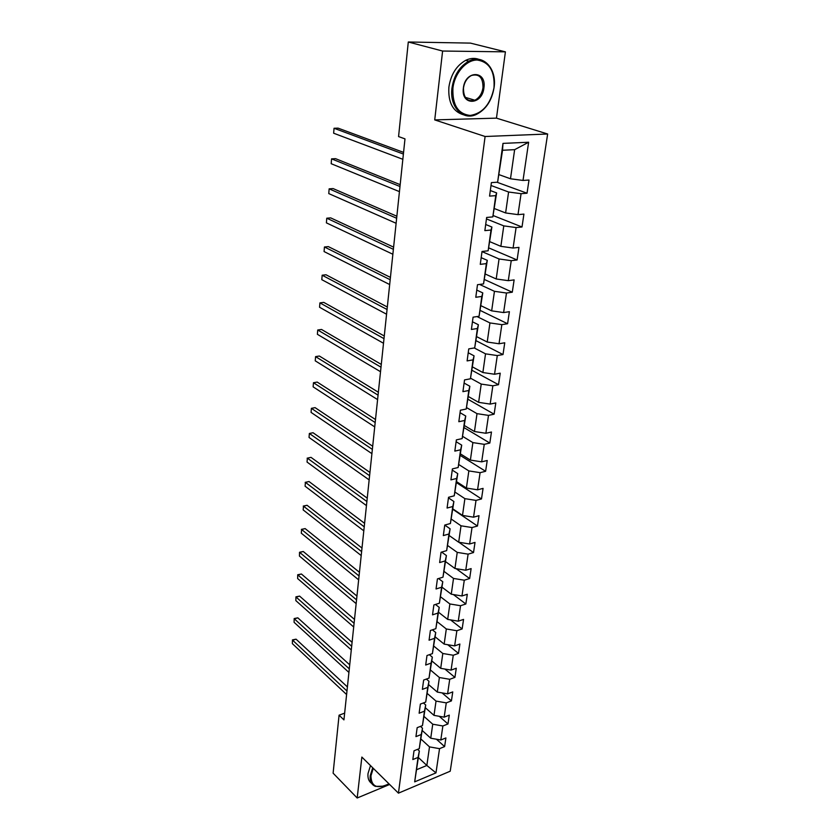 <?xml version="1.0" encoding="UTF-8"?>
<svg xmlns="http://www.w3.org/2000/svg" width="840" height="840" viewBox="0 0 840 840"><rect width="100%" height="100%" fill="white"/><g stroke="black" fill="none" stroke-linecap="round" stroke-linejoin="round"><path stroke-width="1.26" d="M505.407 51.849L442.606 51.041L434.731 119.91L496.461 118.136L505.407 51.849L470.453 43.113L408.293 42L398.57 136.584L404.985 138.873L343.938 719.891L339.077 715.187L333.113 773.168L357.179 798L389.634 784.476M496.461 118.136L547.649 134.001L450.219 771.204L398.444 793.159L485.1 136.5L547.649 134.001M499.149 174.699L510.489 178.773L514.637 149.667L502.541 150.255L497.616 182.185L491.4 182.616L489.562 196.109L495.757 195.636L492.818 216.899L486.654 217.455L484.858 230.633L491.001 230.034L488.135 250.793L482.024 251.475L480.27 264.348L486.36 263.623L483.546 283.909L477.498 284.707L475.786 297.276L481.814 296.447L479.073 316.26L473.078 317.173L471.398 329.459L477.382 328.514L474.705 347.886L468.752 348.894L467.114 360.906L473.046 359.856L470.431 378.798L464.531 379.911L462.924 391.65L468.804 390.506L466.242 409.017L460.394 410.225L458.829 421.712L464.667 420.473L462.157 438.585L456.362 439.887L454.829 451.112L460.604 449.788L458.157 467.513L452.403 468.888L450.912 479.882L456.645 478.464L454.241 495.81L448.539 497.28L447.08 508.032L452.76 506.531L450.408 523.509L444.759 525.063L443.32 535.584L448.959 534.009L446.659 550.63L441.053 552.258L439.645 562.558L445.242 560.91L442.985 577.185L437.43 578.886L436.055 588.976L441.599 587.255L439.394 603.194L433.87 604.957L432.526 614.849L438.029 613.053L435.866 628.677L430.395 630.504L429.072 640.196L434.532 638.337L432.411 653.635L426.983 655.536L425.691 665.028L431.099 663.106L429.03 678.111L423.644 680.064L422.373 689.367L427.749 687.393L425.712 702.093L420.368 704.099L419.129 713.223L424.452 711.197L422.457 725.602L417.165 727.671L415.947 736.617L421.229 734.528L419.265 748.671L414.015 750.782L412.818 759.56L418.058 757.418L414.677 781.861L435.981 772.884L426.856 765.461L429.503 746.886L420.998 739.095M497.616 182.185L502.981 143.388L528.633 142.244L523.016 180.442L529 180.033L527.027 193.221L496.976 182.228M435.981 772.884L439.541 748.661L444.612 746.592L445.904 737.94L440.811 739.988L442.869 725.981L447.983 723.965L449.295 715.145L444.171 717.15L446.271 702.87L451.427 700.896L452.76 691.908L447.594 693.851L449.726 679.298L454.923 677.387L456.288 668.22L451.08 670.11L453.264 655.252L458.493 653.404L459.89 644.049L454.64 645.887L456.866 630.735L462.137 628.94L463.554 619.405L458.272 621.18L460.541 605.724L465.854 603.992L467.303 594.258L461.969 595.97L464.289 580.199L469.644 578.529L471.125 568.606L465.749 570.245L468.111 554.148L473.519 552.552L475.02 542.42L469.613 543.984L472.028 527.552L477.467 526.029L479.01 515.676L473.55 517.178L476.018 500.399L481.499 498.95L483.074 488.387L477.572 489.804L480.092 472.668L485.615 471.293L487.221 460.499L481.677 461.843L484.25 444.339L489.825 443.048L491.463 432.022L485.877 433.272L488.502 415.391L494.12 414.194L495.8 402.927L490.161 404.093L492.849 385.802L498.519 384.699L500.231 373.181L494.54 374.252L497.291 355.562L503.003 354.554L504.756 342.783L499.023 343.76L501.837 324.649L507.591 323.736L509.387 311.693L503.612 312.564L506.478 293.024L512.284 292.215L514.122 279.899L508.294 280.665L511.235 260.673L517.094 259.98L518.962 247.38L513.093 248.031L516.096 227.566L522.008 226.989L523.918 214.095L517.996 214.631L521.073 193.683L527.027 193.221M492.818 216.899L496.629 192.906L490.319 190.543M491.012 185.483L508.599 192.014L505.617 212.951L494.456 208.593M496.629 192.906L495.757 195.636M521.073 193.683L508.599 192.014M517.996 214.631L505.617 212.951M488.135 250.793L491.904 227.021L485.699 224.501M486.455 218.925L503.78 225.876L500.861 246.341L489.878 241.71M491.904 227.021L491.001 230.034M516.096 227.566L503.78 225.876M513.093 248.031L500.861 246.341M483.546 283.909L487.294 260.348L481.173 257.67M482.003 251.601L499.055 258.972L496.209 278.964L485.394 274.082M487.294 260.348L486.36 263.623M511.235 260.673L499.055 258.972M508.294 280.665L496.209 278.964M479.073 316.26L482.78 292.908L476.763 290.084M479.567 284.435L494.445 291.312L491.663 310.853L481.005 305.729M482.78 292.908L481.814 296.447M506.478 293.024L494.445 291.312M503.612 312.564L491.663 310.853M474.705 347.886L478.38 324.733L472.447 321.772M477.026 316.575L489.941 322.928L487.221 342.038L476.721 336.683M478.38 324.733L477.382 328.514M501.837 324.649L489.941 322.928M499.023 343.76L487.221 342.038M470.431 378.798L474.065 355.845L468.227 352.758M474.254 347.959L485.531 353.84L482.874 372.53L472.531 366.944M474.065 355.845L473.046 359.856M497.291 355.562L485.531 353.84M494.54 374.252L482.874 372.53M466.242 409.017L469.854 386.264L464.1 383.05M470.568 378.21L481.226 384.08L478.622 402.35L468.426 396.564M469.854 386.264L468.804 390.506M492.849 385.802L481.226 384.08M490.161 404.093L478.622 402.35M462.157 438.585L465.738 416.02L460.058 412.692M466.589 407.62L477.005 413.647L474.464 431.529L464.415 425.544M465.738 416.02L464.667 420.473M488.502 415.391L477.005 413.647M485.877 433.272L474.464 431.529M458.157 467.513L461.706 445.137L456.11 441.693M462.672 436.401L472.878 442.596L470.39 460.089L460.488 453.915M461.706 445.137L460.604 449.788M484.25 444.339L472.878 442.596M481.677 461.843L470.39 460.089M454.241 495.81L457.758 473.624L452.245 470.085M458.84 464.572L468.846 470.915L466.399 488.05L456.645 481.688M457.758 473.624L456.645 478.464M480.092 472.668L468.846 470.915M477.572 489.804L466.399 488.05M450.408 523.509L453.894 501.512L448.466 497.868M455.081 492.146L464.888 498.645L462.504 515.424L452.876 508.893M453.894 501.512L452.76 506.531M476.018 500.399L464.888 498.645M473.55 517.178L462.504 515.424M446.659 550.63L450.114 528.812L444.759 525.073M451.385 519.162L461.024 525.798L458.682 542.22L449.18 535.531M450.114 528.812L448.959 534.009M472.028 527.552L461.024 525.798M469.613 543.984L458.682 542.22M442.985 577.185L446.407 555.555L441.63 552.09M447.762 545.611L457.233 552.384L454.933 568.481L445.568 561.624M446.407 555.555L445.242 560.91M468.111 554.148L457.233 552.384M465.749 570.245L454.933 568.481M439.394 603.194L442.785 581.742L438.532 578.54M444.203 571.525L453.516 578.434L451.269 594.206L442.029 587.202M442.785 581.742L441.599 587.255M464.289 580.199L453.516 578.434M461.969 595.97L451.269 594.206M435.866 628.677L439.236 607.394L435.456 604.453M440.685 596.904L449.883 603.96L447.678 619.405L438.554 612.266M439.236 607.394L438.029 613.053M460.541 605.724L449.883 603.96M458.272 621.18L447.678 619.405M432.411 653.635L435.75 632.53L432.401 629.832M437.241 621.779L446.313 628.971L444.161 644.112L435.151 636.846M435.75 632.53L434.532 638.337M456.866 630.735L446.313 628.971M454.64 645.887L444.161 644.112M429.03 678.111L432.338 657.163L429.366 654.707M433.86 646.159L442.817 653.489L440.706 668.336L431.823 660.933M432.338 657.163L431.099 663.106M453.264 655.252L442.817 653.489M451.08 670.11L440.706 668.336M425.712 702.093L428.999 681.314L426.374 679.077M430.553 670.078L439.394 677.523L437.315 692.087L428.547 684.558M428.999 681.314L427.749 687.393M449.726 679.298L439.394 677.523M447.594 693.851L437.315 692.087M422.457 725.602L425.712 704.991L423.402 702.965M427.308 693.525L436.034 701.096L433.997 715.375L425.334 707.731M425.712 704.991L424.452 711.197M446.271 702.87L436.034 701.096M444.171 717.15L433.997 715.375M419.265 748.671L422.499 728.217L420.473 726.38M424.116 716.53L432.737 724.206L430.742 738.213L422.184 730.475M422.499 728.217L421.229 734.528M442.869 725.981L432.737 724.206M440.811 739.988L430.742 738.213M414.677 781.861L419.349 750.992L417.575 749.353M418.435 757.586L426.856 765.461L416.766 769.639M419.349 750.992L418.058 757.418M439.541 748.661L429.503 746.886M442.606 51.041L408.293 42M434.731 119.91L485.1 136.5M398.444 793.159L361.862 757.071L357.179 798M344.652 713.15L339.077 715.187M528.633 142.244L514.637 149.667M502.541 150.255L502.981 143.388M523.016 180.442L510.489 178.773M444.612 746.592L436.443 739.221M447.983 723.965L439.247 716.289M451.427 700.896L442.06 692.905M454.923 677.387L444.885 669.05M458.493 653.404L447.72 644.721M462.137 628.94L450.544 619.889M465.854 603.992L453.358 594.552M469.644 578.529L456.151 568.68M473.519 552.552L458.913 542.262M477.467 526.029L452.812 509.303M481.499 498.95L456.509 482.654M485.615 471.293L460.278 455.448M489.825 443.048L464.121 427.675M494.12 414.194L468.048 399.315M498.519 384.699L472.059 370.346M503.003 354.554L476.154 340.746M507.591 323.736L480.344 310.506M512.284 292.215L484.628 279.594M517.094 259.98L488.954 247.978M522.008 226.989L493.227 215.576M347.403 686.921L296.058 639.177L292.645 640.248L346.973 691.026M292.362 643.65L292.457 639.891L292.362 643.65L346.605 694.544M292.457 639.891L296.058 639.177M373.275 768.337L370.955 775.803C371.196 786.723 377.202 789.39 388.962 783.815M383.639 786.177L375.438 786.387C371.459 784.77 369.726 781.19 370.23 775.677L372.719 767.792M371.637 783.395C368.76 781.41 367.563 778.113 368.025 773.472L370.503 765.597M382.904 777.829L379.491 774.47M379.88 774.848L381.917 776.853M452.907 88.189C452.308 105.011 458.084 114.104 470.253 115.448C482.664 113.421 490.581 104.202 493.994 87.791C494.97 71.232 489.384 61.982 477.236 60.029C466.169 59.798 454.598 73.143 452.907 88.189M494.056 87.665C491.799 100.684 485.877 109.63 476.269 114.482C462.808 120.939 449.337 106.901 451.973 88.074C453.957 75.39 459.575 66.423 468.825 61.184C483.189 53.477 497.112 68.733 494.056 87.665M463.376 88.085C465.14 70.088 486.791 70.161 483.913 87.885C482.192 105.462 460.782 105.966 463.376 88.085M482.99 87.77C483.084 77.585 479.22 73.489 471.408 75.495C467.072 77.879 464.425 82.037 463.47 87.959C463.449 97.996 467.24 102.081 474.852 100.223C479.262 97.923 481.981 93.776 482.99 87.77M463.302 114.723C452.812 111.531 448.014 102.344 448.886 87.161C450.849 74.508 456.456 65.573 465.685 60.343C470.306 58.128 474.747 57.803 478.989 59.377M474.317 100.065L473.256 100.769M349.724 664.839L297.812 617.831L294.368 618.87L349.304 668.861M294.094 622.325L294.179 618.555L294.094 622.325L348.925 672.441M294.179 618.555L297.812 617.831M352.086 642.337L299.596 596.106L296.131 597.114L351.677 646.286M295.848 600.631L295.932 596.841L295.848 600.631L351.288 649.929M295.932 596.841L299.596 596.106M354.501 619.426L301.423 574.004L297.917 574.98L354.092 623.28M297.633 578.55L297.717 574.749L297.633 578.55L353.703 626.997M297.717 574.749L301.423 574.004M356.947 596.075L303.272 551.502L299.744 552.447L356.548 599.855M299.45 556.08L299.534 552.269L299.45 556.08L356.16 603.635M299.534 552.269L303.272 551.502M359.447 572.292L305.151 528.601L301.602 529.505L359.058 575.967M301.298 533.211L301.602 529.505L301.298 533.211L358.659 579.831M301.381 529.379L305.151 528.601M361.998 548.048L307.072 505.281L303.481 506.153L361.62 551.628M303.177 509.922L303.481 506.153L303.177 509.922L361.211 555.566M303.261 506.079L307.072 505.281M364.592 523.331L309.026 481.541L305.413 482.37L364.224 526.817M305.099 486.213L305.413 482.37L305.099 486.213L363.804 530.827M305.183 482.349L309.026 481.541M367.238 498.141L311.01 457.359L307.367 458.147L366.881 501.522M307.052 462.063L307.367 458.147L307.052 462.063L366.461 505.606M307.135 458.189L311.01 457.359M369.936 472.447L313.036 432.737L309.362 433.471L369.6 475.713M309.046 437.462L309.362 433.471L309.046 437.462L369.159 479.892M372.697 446.24L315.094 407.642L311.399 408.334L372.362 449.4M311.073 412.398L311.399 408.334L311.073 412.398L371.91 453.653M375.501 419.517L317.205 382.074L313.467 382.725L375.186 422.552M313.131 386.862L313.467 382.725L313.131 386.862L374.724 426.888M378.368 392.249L319.347 356.024L315.578 356.622L378.063 395.157M315.242 360.832L315.578 356.622L315.242 360.832L377.591 399.588M381.286 364.413L321.531 329.459L317.73 330.005L381.003 367.195M317.383 334.31L317.73 330.005L317.383 334.31L380.52 371.711M384.279 336L323.757 302.379L319.925 302.883L383.995 338.646M319.568 307.262L319.925 302.883L319.568 307.262L383.512 343.266M387.324 306.999L326.025 274.774L322.161 275.216L387.062 309.498M321.804 279.678L322.161 275.216L321.804 279.678L386.568 314.213M390.432 277.389L328.335 246.614L324.44 246.992L390.191 279.731M324.072 251.559L324.44 246.992L324.072 251.559L389.687 284.55M393.614 247.139L330.697 217.886L326.77 218.211L393.382 249.322M326.393 222.863L326.77 218.211L326.393 222.863L392.868 254.247M396.858 216.227L333.113 188.58L329.144 188.843L396.648 218.253M328.766 193.589L329.144 188.843L328.766 193.589L396.123 223.283M400.176 184.653L335.57 158.666L331.569 158.865L399.987 186.501M331.181 163.706L331.569 158.865L331.181 163.706L399.441 191.636M403.568 152.376L338.079 128.142L334.047 128.268L403.399 154.046M333.648 133.214L334.047 128.268L333.648 133.214L402.843 159.296M465.685 60.343L468.825 61.184M474.852 100.223L465.266 97.346"/></g></svg>
